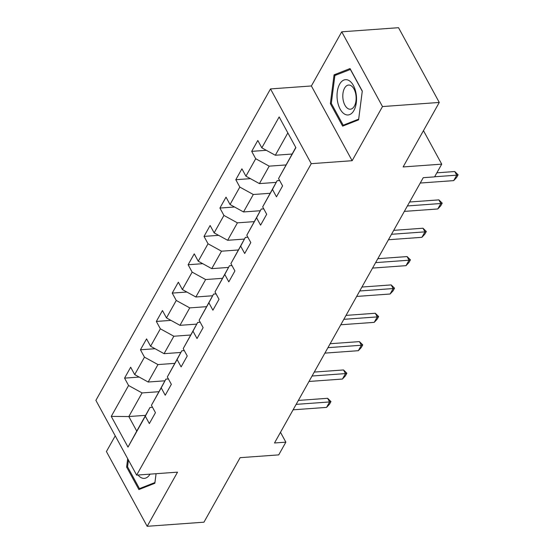 <?xml version="1.0" encoding="UTF-8"?>
<svg xmlns="http://www.w3.org/2000/svg" width="554" height="554" viewBox="0 0 554 554"><rect width="100%" height="100%" fill="white"/><g stroke="black" fill="none" stroke-linecap="round" stroke-linejoin="round"><path stroke-width="0.83" d="M115.232 435.839L106.416 451.558L147.17 526.3L203.955 522.187L240.117 457.68L278.731 454.882L285.857 442.161L280.49 432.307M270.504 88.924L95.89 400.369L136.644 475.117L311.251 163.672L270.504 88.924L311.383 85.967L352.136 160.708L382.495 106.562L341.742 31.813L311.383 85.967M341.742 31.813L398.527 27.7L439.274 102.442L403.111 166.948L441.725 164.15L423.464 130.654M382.495 106.562L439.274 102.442M145.591 415.334L128.826 416.546L136.755 431.095L149.995 407.467L145.321 416.206L149.338 423.581L155.452 412.682L151.429 405.306L161.214 387.862L165.231 395.237L171.345 384.337L167.322 376.962L177.1 359.518L181.123 366.893L187.238 355.987L183.215 348.611L192.993 331.174L197.016 338.542L203.124 327.643L199.108 320.267L208.886 302.823L212.909 310.198L219.017 299.298L215 291.923L224.779 274.479L228.802 281.854L234.91 270.948L230.893 263.579L240.671 246.135L244.688 253.503L250.803 242.604L246.786 235.228L256.564 217.784L260.581 225.159L266.696 214.259L262.672 206.884L272.457 189.44L276.474 196.815L282.588 185.909L278.565 178.54L295.884 147.648L279.147 116.942L261.827 147.835L257.804 140.46L251.696 151.36L266.315 150.3M145.321 416.206L128.002 447.099L111.257 416.393L128.576 385.501L124.56 378.133L139.179 377.073M251.696 151.36L255.713 158.735L245.934 176.179L241.911 168.804L235.803 179.711L239.82 187.079L230.042 204.523L226.025 197.148L219.91 208.055L223.927 215.43L214.149 232.874L210.132 225.499L204.017 236.399L208.041 243.774L198.256 261.218L194.239 253.843L188.125 264.743L192.148 272.118L182.363 289.562L178.346 282.187L172.232 293.094L176.255 300.462L166.477 317.906L162.454 310.538L156.339 321.438L160.362 328.813L150.584 346.257L146.561 338.882L140.453 349.782L144.469 357.157L134.691 374.601L130.668 367.226L124.56 378.133M441.725 164.15L434.592 176.871L423.235 177.696L274.5 442.985L285.857 442.161M151.429 405.306L165.888 379.123L168.402 378.943M164.947 380.806L148.181 382.025L157.959 364.58L174.725 363.362M165.888 379.123L161.214 387.862M134.691 374.601L148.181 382.025M144.469 357.157L157.959 364.58M167.322 376.962L181.781 350.779L184.295 350.599M180.839 352.462L164.074 353.674L173.852 336.236L190.618 335.018M181.781 350.779L177.1 359.518M150.584 346.257L164.074 353.674M160.362 328.813L173.852 336.236M183.215 348.611L197.674 322.435L200.188 322.248M196.732 324.118L179.967 325.33L189.745 307.886L206.51 306.674M197.674 322.435L192.993 331.174M166.477 317.906L179.967 325.33M176.255 300.462L189.745 307.886M199.108 320.267L213.567 294.084L216.081 293.904M212.625 295.767L195.86 296.986L205.638 279.541L222.403 278.323M213.567 294.084L208.886 302.823M182.363 289.562L195.86 296.986M192.148 272.118L205.638 279.541M215 291.923L229.46 265.74L231.974 265.56M228.518 267.423L211.746 268.642L221.531 251.197L238.296 249.979M229.46 265.74L224.779 274.479M198.256 261.218L211.746 268.642M208.041 243.774L221.531 251.197M230.893 263.579L245.353 237.396L247.867 237.209M244.404 239.079L227.639 240.291L237.424 222.847L254.189 221.635M245.353 237.396L240.671 246.135M214.149 232.874L227.639 240.291M223.927 215.43L237.424 222.847M246.786 235.228L261.246 209.045L263.752 208.865M260.297 210.735L243.531 211.947L253.31 194.502L270.082 193.291M261.246 209.045L256.564 217.784M230.042 204.523L243.531 211.947M239.82 187.079L253.31 194.502M262.672 206.884L277.132 180.701L279.645 180.521M276.19 182.384L259.424 183.603L269.202 166.158L285.968 164.94M277.132 180.701L272.457 189.44M245.934 176.179L259.424 183.603M255.713 158.735L269.202 166.158M278.565 178.54L295.781 147.447M292.083 154.04L275.317 155.252L287.845 132.905M261.827 147.835L275.317 155.252M352.136 160.708L311.251 163.672M147.17 526.3L177.529 472.153L136.644 475.117M149.995 407.467L152.509 407.287M158.832 391.713L142.066 392.924L128.826 416.546L111.257 416.393M136.755 431.095L128.002 447.099M128.576 385.501L142.066 392.924M235.803 179.711L250.422 178.651M219.91 208.055L234.529 206.995M204.017 236.399L218.636 235.339M188.125 264.743L202.743 263.683M172.232 293.094L186.857 292.034M156.339 321.438L170.964 320.378M140.453 349.782L155.072 348.722M334.055 74.845L330.364 103.633L342.635 126.139L358.597 119.865L362.295 91.071L350.024 68.564L334.055 74.845L337.157 74.617M127.69 458.691L126.617 467.043L138.888 489.556L154.857 483.275L156.083 473.705M331.396 103.556L330.364 103.633M127.649 466.967L126.617 467.043M434.648 176.768L456.745 175.168L454.765 171.532L458.11 174.801L456.579 177.529L453.691 180.618L420.237 183.042M436.857 172.827L454.765 171.532M453.691 180.618L456.745 175.168L458.11 174.801M337.469 100.98A17.693 9.695 -94.1 0 0 349.671 114.595A17.693 9.695 -94.1 0 0 356.097 93.654A17.693 9.695 -94.1 0 0 343.896 80.039A17.693 9.695 -94.1 0 0 337.469 100.98M343.092 99.63A12.112 6.634 -94.1 0 0 350.343 109.207A12.112 6.634 -94.1 0 0 355.848 94.616A12.112 6.634 -94.1 0 0 348.598 85.046A12.112 6.634 -94.1 0 0 343.092 99.63M350.363 69.423L362.254 91.237L358.673 119.131L343.203 125.211L331.313 103.404L334.893 75.51L350.488 69.416M345.398 125.052L343.203 125.211M156.062 473.705L154.926 482.541L139.456 488.628L127.565 466.814L128.438 460.055M141.651 488.469L139.456 488.628M138.05 475.013A17.693 9.695 -94.1 0 0 150.037 474.141M407.398 205.943L440.852 203.512L438.872 199.876L442.217 203.152L440.686 205.873L437.799 208.969L404.344 211.393M409.607 202.002L438.872 199.876M437.799 208.969L440.852 203.512L442.217 203.152M391.512 234.287L424.96 231.863L422.979 228.227L426.324 231.496L424.793 234.217L421.906 237.313L388.451 239.737M393.721 230.346L422.979 228.227M421.906 237.313L424.96 231.863L426.324 231.496M375.619 262.631L409.067 260.207L407.086 256.571L410.431 259.84L408.9 262.568L406.013 265.657L372.558 268.081M377.828 258.69L407.086 256.571M406.013 265.657L409.067 260.207L410.431 259.84M359.726 290.975L393.174 288.551L391.193 284.915L394.538 288.184L393.015 290.912L390.12 294.008L356.665 296.432M361.935 287.041L391.193 284.915M390.12 294.008L393.174 288.551L394.538 288.184M343.833 319.326L377.288 316.902L375.3 313.266L378.645 316.535L377.122 319.256L374.227 322.352L340.779 324.776M346.042 315.385L375.3 313.266M374.227 322.352L377.288 316.902L378.645 316.535M327.94 347.67L361.395 345.246L359.408 341.61L362.752 344.879L361.229 347.607L358.334 350.696L324.886 353.12M330.149 343.729L359.408 341.61M358.334 350.696L361.395 345.246L362.752 344.879M312.047 376.014L345.502 373.59L343.522 369.954L346.866 373.223L345.336 375.951L342.448 379.04L308.993 381.471M314.257 372.073L343.522 369.954M342.448 379.04L345.502 373.59L346.866 373.223M296.155 404.365L329.609 401.941L327.629 398.298L330.973 401.574L329.443 404.295L326.555 407.391L293.101 409.815M298.364 400.424L327.629 398.298M326.555 407.391L329.609 401.941L330.973 401.574"/></g></svg>
